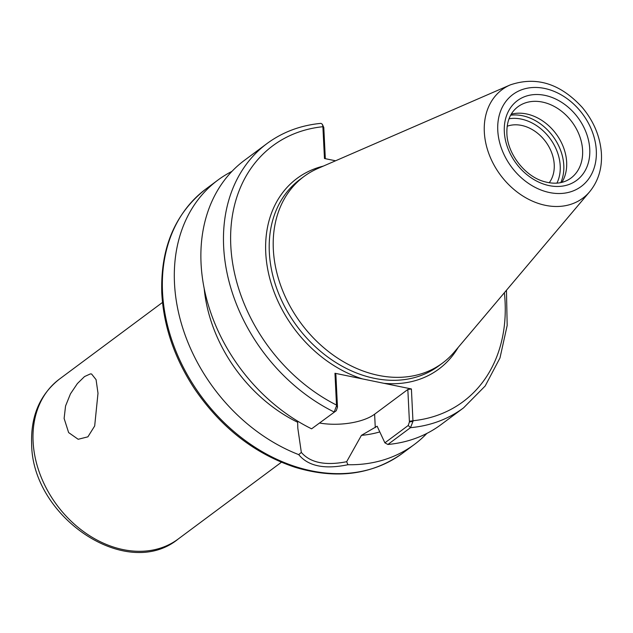 <?xml version="1.0" encoding="UTF-8"?>
<svg xmlns="http://www.w3.org/2000/svg" width="633" height="633" viewBox="0 0 633 633"><rect width="100%" height="100%" fill="white"/><g stroke="black" fill="none" stroke-linecap="round" stroke-linejoin="round"><path stroke-width="0.95" d="M64.115 418.453L65.555 405.998L70.461 393.845L77.376 383.582L84.513 376.572L90.384 373.905L91.563 373.984L96.074 379.65L97.996 393.251L94.681 425.977L87.9 436.833L78.168 439.278L68.633 432.584L64.115 418.453M379.776 431.912A139.331 107.816 -126.6 0 1 361.427 435.346L346.655 461.71C325.362 465.856 310.249 462.755 301.332 452.413L298.721 454.629A164.691 127.431 -126.6 0 1 181.552 324.151A164.691 127.431 -126.6 0 1 217.823 180.144A164.691 127.431 -126.6 0 1 231.939 171.385M426.879 433.415A164.691 127.431 -126.6 0 1 414.425 444.413A164.691 127.431 -126.6 0 1 347.936 464.725L346.655 461.71M506.455 290.27L507.175 325.473L499.975 357.985L485.179 385.988L463.585 407.842L440.995 424.648A164.691 127.431 -126.6 0 1 387.887 444.477L410.477 427.679L412.977 421.436L411.41 388.955L362.487 378.914A118.814 91.935 -126.6 0 1 265.749 252.765A118.814 91.935 -126.6 0 1 323.328 166.107M362.487 378.914L334.968 373.272L336.534 405.753L334.184 412.02A164.691 127.431 -126.6 0 1 228.679 280.118A164.691 127.431 -126.6 0 1 266.976 143.572C282.619 132.036 300.612 125.302 320.971 123.364L322.3 124.218L322.854 126.062L324.468 158.511L335.569 160.782M325.322 158.685L323.795 127.494L322.3 124.218M322.854 126.062L323.795 127.494M301.332 452.413L297.819 428.232L297.637 422.258A139.331 107.816 -126.6 0 1 204.182 288.442M297.637 422.258L297.771 421.23M336.273 410.714L311.602 428.826L336.273 410.714L337.476 407.185L336.534 405.753M311.602 428.826A164.691 127.431 -126.6 0 1 206.089 296.924A164.691 127.431 -126.6 0 1 244.393 160.378L266.976 143.572M298.721 454.629C308.224 466.205 324.626 469.575 347.936 464.725M337.476 407.185L335.886 374.72L334.968 373.272M412.977 421.436L409.424 421.942L408.222 425.479L384.888 442.831L387.887 444.477M384.888 442.831L377.133 426.215L361.427 435.346M409.424 421.942L407.834 389.485L411.41 388.955M407.834 389.485L374.617 414.196A41.825 17.352 -2.8 0 1 319.681 423.058M507.168 126.244A36.168 27.987 -126.6 0 1 554.231 164.667A36.168 27.987 -126.6 0 1 549.222 182.771M511.227 114.209A44.445 34.388 -126.6 0 1 526.466 113.94A44.445 34.388 -126.6 0 1 560.901 141.586A44.445 34.388 -126.6 0 1 561.914 182.351M589.695 191.712L454.352 351.956A116.203 89.91 -126.6 0 1 442.609 363.01A116.203 89.91 -126.6 0 1 378.415 375.377A116.203 89.91 -126.6 0 1 281.424 287.477A116.203 89.91 -126.6 0 1 303.895 176.552A116.203 89.91 -126.6 0 1 317.853 168.481L510.245 84.909A67.636 52.333 -126.6 0 0 484.316 131.933A67.636 52.333 -126.6 0 0 545.496 205.345A67.636 52.333 -126.6 0 0 589.695 191.712C598.486 180.88 602.371 167.816 601.35 152.506C599.934 135.992 593.556 120.958 582.233 107.412C560.324 83.564 536.325 76.063 510.245 84.909M463.585 407.842A164.691 127.431 -126.6 0 1 410.477 427.679L408.222 425.479M504.374 292.731A159.461 123.388 -126.6 0 1 412.969 420.747L409.393 421.277M458.197 347.398A118.814 91.935 -126.6 0 1 383.891 383.313M323.827 128.159L322.909 126.711A159.461 123.388 -126.6 0 0 230.792 245.588A159.461 123.388 -126.6 0 0 336.527 405.065L337.444 406.513M442.609 363.01L438.629 365.969A116.203 89.91 -126.6 0 1 374.435 378.344A116.203 89.91 -126.6 0 1 269.326 252.235A116.203 89.91 -126.6 0 1 299.907 179.511L303.895 176.552M414.425 444.413L402.469 453.315A164.691 127.431 -126.6 0 1 311.483 470.849A164.691 127.431 -126.6 0 1 162.523 292.114A164.691 127.431 -126.6 0 1 205.86 189.038L217.823 180.144M375.274 427.599L374.617 414.196M33.098 441.533A99.603 77.068 -126.6 0 1 59.312 379.199C39.895 394.596 30.677 416.158 31.65 443.883C31.872 517.098 126.616 581.379 178.213 539.015A99.603 77.068 -126.6 0 1 123.19 549.618A99.603 77.068 -126.6 0 1 33.098 441.533M509.027 118.775A43.131 33.375 -126.6 0 1 549.903 138.358A43.131 33.375 -126.6 0 1 556.913 183.143M510.649 115.222A45.75 35.401 -126.6 0 1 522.415 115.72A45.75 35.401 -126.6 0 1 560.783 182.613M542.41 102.079A44.445 34.388 -126.6 0 1 579.504 135.699A44.445 34.388 -126.6 0 1 570.911 178.126C563.536 183.491 554.429 184.591 543.581 181.426C524.567 175.934 507.35 153.447 506.883 133.444C506.598 121.489 510.253 112.611 517.857 106.811A44.445 34.388 -126.6 0 1 542.41 102.079M549.246 185.627A49.667 38.431 -126.6 0 1 504.319 131.727A49.667 38.431 -126.6 0 1 544.831 95.354A49.667 38.431 -126.6 0 1 589.758 149.253A49.667 38.431 -126.6 0 1 549.246 185.627M549.586 192.559A57.294 44.334 -126.6 0 1 497.767 130.382A57.294 44.334 -126.6 0 1 544.491 88.422A57.294 44.334 -126.6 0 1 596.31 150.599A57.294 44.334 -126.6 0 1 549.586 192.559M402.469 453.315C371.872 474.964 336.036 479.608 294.946 467.233C254.403 453.655 220.909 427.481 194.473 388.702C174.581 358.341 163.686 326.533 161.795 293.293C160.323 248.041 175.009 213.289 205.86 189.038M162.499 302.432L59.312 379.199M281.4 462.256L178.213 539.015"/></g></svg>
